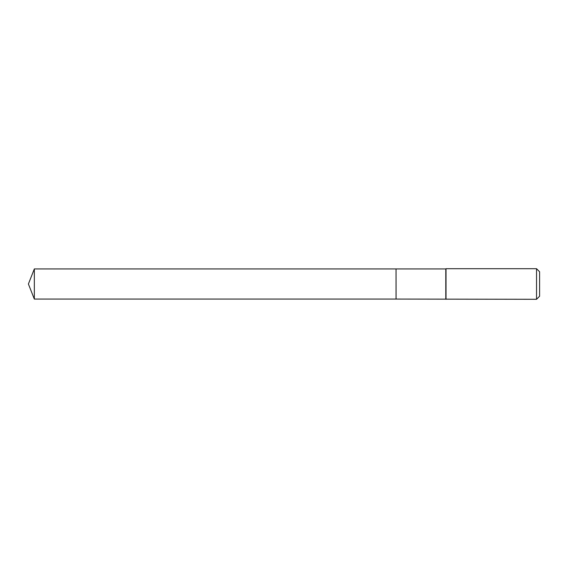 <?xml version="1.0" encoding="UTF-8"?>
<svg xmlns="http://www.w3.org/2000/svg" width="568" height="568" viewBox="0 0 568 568"><rect width="100%" height="100%" fill="white"/><g stroke="black" fill="none" stroke-linecap="round" stroke-linejoin="round"><path stroke-width="0.85" d="M34.336 268.927L34.336 299.073L396.052 299.073L396.052 268.927L34.336 268.927L28.4 284L34.336 299.073M396.052 268.955L396.081 299.073L536.54 299.293L536.54 268.707L446.022 268.707L446.022 299.293M536.54 268.707L539.6 271.767L539.6 296.233L536.54 299.293M396.081 268.927L445.802 268.927L445.802 299.073"/></g></svg>
